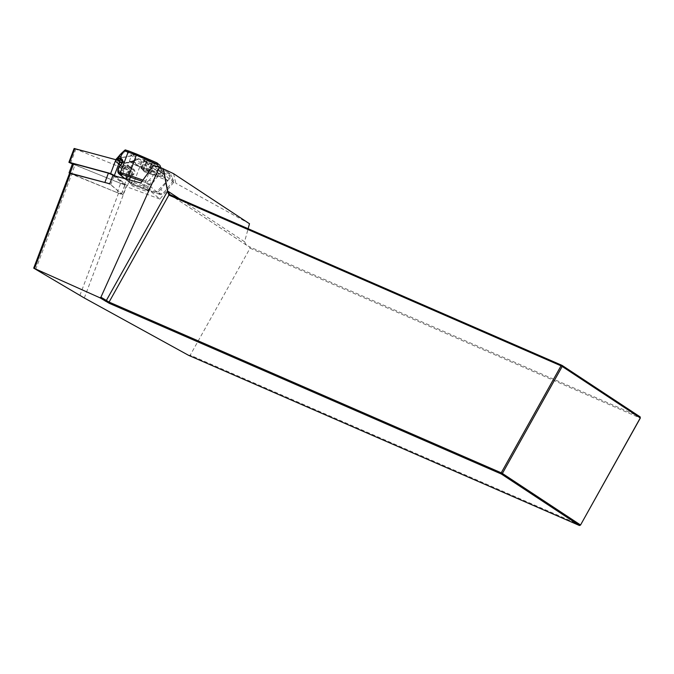 <?xml version="1.0" encoding="UTF-8"?>
<svg xmlns="http://www.w3.org/2000/svg" width="674" height="674" viewBox="0 0 674 674"><rect width="100%" height="100%" fill="white"/><g stroke="black" fill="none" stroke-linecap="round" stroke-linejoin="round"><path stroke-width="0.51" stroke-dasharray="3.37 2.53" d="M173.589 173.673L175.821 183.218L173.639 182.41L153.461 165.4M169.317 178.762L160.774 189.487L164.094 192.292L172.637 181.567M173.639 182.41L159.89 199.057L140.849 182.999M158.028 169.241L149.485 179.966L152.804 182.772L161.347 172.047M159.89 199.057L126.392 186.639A15.612 1.5 20.7 0 1 126.072 186.521L122.904 194.887A15.612 1.5 20.7 0 1 119.146 193.438A15.612 1.5 20.7 0 1 118.54 193.185L69.658 173.033M249.49 223.726L175.821 183.218M188.61 355.341L190.228 355.164L250.071 248.184L249.363 246.735L246.263 245.007L244.578 241.755L248.133 228.705M112.895 175.417L126.072 186.521M122.904 194.887L109.736 183.783M250.071 248.184L640.3 418.099M640.157 416.886L249.363 246.735M580.499 525.097L190.228 355.164M106.711 182.966L110.713 184.752L121.531 193.876L119.146 193.438L71.562 174.119L75.05 164.877L120.595 183.421L125.111 184.76L114.664 175.889M145.466 189.537A9.209 0.885 20.7 0 1 148.112 191.239A9.209 0.885 20.7 0 1 139.181 188.813A9.209 0.885 20.7 0 1 130.882 184.727A9.209 0.885 20.7 0 1 136.258 185.898A9.209 0.885 20.7 0 1 145.466 189.537M161.752 172.182A43.717 41.99 -49.9 0 0 162.198 171.44L158.87 168.643A43.717 41.99 130.1 0 1 158.432 169.385M173.041 181.702A43.717 41.99 -49.9 0 0 173.488 180.961L170.168 178.163A43.717 41.99 130.1 0 1 169.722 178.905M146.856 185.872A9.209 0.885 -159.3 0 0 137.648 182.233A9.209 0.885 -159.3 0 0 132.264 181.062A9.209 0.885 -159.3 0 0 140.571 185.148A9.209 0.885 -159.3 0 0 149.493 187.574A9.209 0.885 -159.3 0 0 146.856 185.872M136.182 165.509L129.349 161.364L131.135 161.246L131.792 161.802L131.135 161.246M135.398 163.588L136.99 165.467L159.62 173.724L167.59 180.438L144.581 171.87L142.18 169.309L144.581 171.87L160.286 176.765L155.29 172.974L137.42 165.829L135.786 163.917M135.904 165.046L140.318 166.722L142.45 169.427L140.655 167.017L136.552 165.593M135.819 160.345L135.996 159.393L132.694 161.094A1.247 0.447 -117.2 0 0 132.862 161.87L135.819 160.345L150.9 167.489L151.153 166.133L135.803 158.769L125.398 150.875L120.056 156.427A1.247 1.019 -136.1 0 1 120.36 156.275L125.474 150.976M131.194 155.795L121.834 157.514A1.247 0.843 -100.4 0 0 121.632 157.758L131.422 155.955M160.774 189.487A43.717 41.99 130.1 0 1 157.497 192.082L160.555 194.66L162.021 193.986A43.717 41.99 -49.9 0 0 164.094 192.292M148.929 185.156L145.87 182.578L146.789 182.207L150.066 184.971A1.247 1.196 130.1 0 1 148.929 185.156L156.688 191.804L167.59 180.438M149.485 179.966A43.717 41.99 130.1 0 1 147.412 181.668L146.789 182.207M150.066 184.971A43.717 41.99 -49.9 0 0 152.804 182.772M142.256 161.996A1.247 0.514 116.6 0 0 141.203 163.041L133.418 183.631L130.082 181.525L129.762 179.309L131.455 175.813A1.247 0.463 67 0 1 131.396 174.844L130.25 176.108L126.661 173.083L125.566 175.973A2.494 2.401 130.1 0 0 125.431 177.245L125.608 178.399L128.919 170.884L125.752 179.276L122.028 176.141L125.204 167.75L123.772 168.407A2.494 2.401 -49.9 0 0 122.668 169.722L119.087 166.697L121.21 164.456L122.002 160.201L133.208 169.654C134.851 171.643 134.716 173.176 132.82 174.237L128.919 170.952M124.235 168.129L121.623 175.046L121.446 173.884A2.494 2.401 -49.9 0 1 121.581 172.611L122.668 169.722M130.082 181.525L129.408 181.845L125.65 178.677L125.752 179.276L125.608 178.399M130.857 176.419L130.25 176.108L129.046 180.295L125.431 177.245M126.661 173.083A2.494 2.401 130.1 0 1 127.757 171.769L128.228 171.491M170.168 178.163L167.969 172.131L171.019 174.709L151.153 166.133M173.488 180.961L171.019 174.709M167.969 172.131L138.145 158.617L131.834 154.464L135.659 155.239L159.991 165.408M125.313 149.923L125.398 150.875M157.497 192.082L156.688 191.804M160.8 167.607L162.198 171.44M158.154 166.672L158.87 168.643M129.728 179.966L129.046 180.295L129.408 181.845L131.135 183.859L125.019 178.703M121.623 175.046L122.028 176.141M121.674 175.324L117.916 172.156L117.807 170.505M125.204 167.75L128.919 170.884M118.969 160.867L117.082 162.173A1.247 1.196 -124.8 0 1 115.962 160.488A1.247 1.222 81.6 0 0 116.669 162.105L116.417 162.148A4.996 0.48 -159.3 0 0 116.433 162.375L120.166 165.518A4.996 0.48 -159.3 0 0 121.042 166.048L121.809 166.444A1.247 0.952 117.2 0 1 121.328 165.012A1.247 0.96 -76.3 0 0 122.221 166.503L131.186 168.525L132.997 169.469M120.056 156.427L117.916 158.061A1.247 1.154 -119.8 0 0 117.579 158.617L120.36 156.275L121.834 157.514L119.778 160.471L120.023 162.501L121.093 163.226L120.562 164.616A6.243 0.598 20.7 0 1 119.467 163.959L120.023 162.501A1.247 1.062 173.2 0 1 120.461 162.038L120.216 159.999L121.632 157.758M132.694 161.094L129.265 162.266A1.247 0.935 -92.6 0 0 129.037 162.864L132.862 161.87L130.84 167.219L120.562 164.616A1.247 0.952 117.2 0 0 120.916 165.998L121.682 166.385A1.247 1.247 0 0 0 121.952 166.495L130.604 168.433A1.247 0.623 97.2 0 1 130.141 167.076M131.455 175.813L132.879 175.206C136.199 172.241 135.516 169.578 130.84 167.219A1.247 0.531 -77.4 0 0 131.085 168.517A1.247 0.531 -77.4 0 0 131.186 168.525M116.45 158.761L116.054 159.359L117.579 158.617L119.778 160.471A1.247 1.062 173.2 0 1 120.216 159.999M135.803 158.769L135.996 159.393M152.905 165.627L149.931 173.926M131.354 161.212L134.075 161.465L135.305 163.403M144.935 158.904L141.953 167.203M148.718 185.08L159.62 173.724M131.792 161.802A17.094 1.643 -159.3 0 0 131.101 161.92A17.094 1.643 -159.3 0 0 133.25 163.774A17.094 1.643 -159.3 0 0 135.525 164.945M135.701 163.74L134.202 161.575M141.254 167.674A17.17 1.643 -159.3 0 0 163.049 174.246A17.17 1.643 -159.3 0 0 163.057 174.153A17.17 1.643 -159.3 0 0 152.728 168.677A17.17 1.643 -159.3 0 0 135.196 162.569L132.003 161.76M117.916 158.061L116.627 158.803A1.247 1.154 -119.8 0 0 116.29 159.359L115.743 160.816A6.243 0.598 20.7 0 1 115.591 160.589A6.243 0.598 20.7 0 1 115.709 160.53L116.712 159.974M128.245 168.02A1.247 0.96 103.7 0 1 127.647 166.545L129.037 162.864L121.093 163.226A1.247 0.935 -92.6 0 1 121.32 162.628L120.461 162.038M122.491 161.474L130.731 168.424A1.247 0.623 97.2 0 1 130.588 168.433L133.199 169.671M132.879 175.206A1.247 0.463 67 0 1 132.82 174.237L131.396 174.844L127.757 171.769M131.042 182.612A1.247 0.522 -66.8 0 0 131.076 183.842A1.247 0.522 -66.8 0 0 131.135 183.859L133.511 184.878A14.365 1.373 -159.3 0 0 142.644 188.417L160.555 194.66M146.57 162.223L143.596 170.101L141.035 168.635L144 160.791C144.287 162.763 145.146 163.243 146.57 162.223C147.69 164.346 149.375 164.978 151.633 164.119C151.894 165.762 152.728 165.905 154.127 164.566C152.703 165.585 151.844 165.105 151.557 163.125C149.308 163.993 147.623 163.361 146.494 161.238C145.095 162.586 144.27 162.434 144 160.791L143.899 160.185A5.721 0.548 -159.3 0 0 144.64 160.749A5.721 0.548 -159.3 0 0 150.42 163.184A5.721 0.548 -159.3 0 0 154.582 164.22A5.721 0.548 -159.3 0 0 154.607 164.17A5.721 0.548 -159.3 0 0 149.173 161.558A5.721 0.548 -159.3 0 0 143.899 160.185M154.582 164.22L153.68 164.953L151.094 172.586L143.596 170.101M151.633 164.119L148.625 172.072M151.557 163.125L148.533 171.12L151.094 172.586M146.494 161.238L143.503 169.149L148.533 171.12M141.035 168.635L143.503 169.149M69.582 173.218L71.562 174.119M72.565 163.563L75.05 164.877M72.421 163.959L127.344 185.99L132.517 172.055L122.036 163.226M132.517 172.055L74.132 148.482M115.768 176.192L127.285 185.898M84.301 297.984L126.392 186.639M79.869 295.465L118.54 193.185M35.663 269.524L71.73 174.128M244.578 241.755L179.427 198.788M246.6 245.21L169.941 194.66M162.021 193.986L143.343 187.473L142.644 188.417M145.87 182.578L142.096 181.264M142.922 180.101L147.412 181.668M129.762 179.309L125.566 175.973M121.581 172.611L117.992 169.587L119.087 166.697M121.809 166.444L116.669 162.105A1.247 1.196 130.1 0 0 117.082 162.173L122.221 166.503A1.247 1.196 -49.9 0 1 121.809 166.444M120.166 165.518A1.247 1.196 130.1 0 1 119.467 163.959L115.743 160.816A1.247 1.196 -49.9 0 0 116.433 162.375M121.446 173.884L117.824 170.834M123.772 168.407L120.132 165.341M125.111 167.742L121.21 164.456M171.878 176.537L150.9 167.489L143.343 187.473A15.612 1.5 20.7 0 1 133.418 183.631A1.247 0.522 -66.8 0 0 133.46 184.861A1.247 0.522 -66.8 0 0 133.511 184.878M116.004 159.755L115.709 160.53A1.247 1.222 81.6 0 0 116.417 162.148M116.627 158.803L120.166 154.599M129.265 162.266L121.32 162.628M121.042 166.048A1.247 0.952 117.2 0 1 120.916 165.998L116.071 162.164L115.92 159.73M144.219 160.614A6.243 0.598 -159.3 0 0 154.338 164.389A6.243 0.598 -159.3 0 0 149.198 161.516A6.243 0.598 -159.3 0 0 144.219 160.614M142.905 170.143A17.17 1.643 -159.3 0 0 162.459 175.804A17.17 1.643 -159.3 0 0 153.596 170.851A17.17 1.643 -159.3 0 0 136.317 164.591M121.531 193.876L125.027 184.625M117.099 192.671L120.595 183.421M110.713 184.752L114.117 175.745M70.551 163.192L75.783 149.358M124.328 185.097L129.56 171.255M169.764 194.567L246.263 245.007M132.264 181.062L130.882 184.727M149.493 187.574L148.112 191.239M140.318 166.731L140.841 167.169M144.396 171.752L143.966 171.398M124.665 178.61L131.076 183.842L160.631 194.693M137.252 165.737L136.83 165.374M129.341 161.356L131.818 154.464M125.768 179.284L128.928 170.943M163.049 174.246L162.459 175.804L160.286 176.773M163.057 174.153C158.601 162.779 157.741 166.267 151.701 162.434C146.578 160.404 143.04 159.308 141.093 159.157C140.765 159.131 136.561 158.053 131.101 161.92M121.623 194.011L125.111 184.76M127.344 185.99L132.576 172.148"/><path stroke-width="1.01" d="M159.519 167.042L100.923 297.2L99.921 297.782L33.7 268.142L69.658 173.033L109.736 183.783L112.895 175.417L140.849 182.999L153.461 165.4L159.519 167.042L173.589 173.673L249.49 223.726L248.133 228.705M33.7 268.142L84.301 297.984L188.61 355.341L579.446 525.518L580.499 525.097L640.266 417.947L562.192 366.462L502.391 473.46L580.466 524.945L579.446 525.518L501.38 474.033L109.23 303.292L99.921 297.782M640.3 418.099L640.157 416.886L640.3 418.099L580.499 525.097M100.923 297.2L109.087 302.078L501.237 472.828L561.038 365.83L168.888 195.081L167.481 191.104L163.201 168.685M163.42 168.786L167.657 191.028L106.298 300.57L105.397 301.211M179.427 198.788L167.657 191.028L169.941 194.66L562.091 365.401L640.157 416.886M169.764 194.567L168.888 195.081L109.087 302.078L109.23 303.292M562.091 365.401L561.038 365.83L562.192 366.462L562.091 365.401M502.391 473.46L501.237 472.828L501.38 474.033L502.391 473.46M125.263 149.889L129.467 151.271A1.247 1.028 108.2 0 1 129.593 151.33L137.075 154.253L136.291 155.163L128.144 152.029L120.36 172.62A15.612 1.5 20.7 0 1 128.734 175.156L142.922 180.101M125.297 149.906L119.82 155.096L118.43 158.778L120.258 158.297C123.359 159.334 123.569 161.6 120.865 165.079L119.29 166.663L118.093 170.168L118.759 172.258L120.36 172.62A1.247 1.019 -77.2 0 0 120.857 174.212L118.607 173.504L117.916 172.156A1.247 0.708 -4 0 1 117.874 172.005A1.247 0.708 -4 0 1 118.186 171.499M116.585 158.634A1.247 1.112 41.6 0 0 116.24 159.131L119.82 155.096A1.247 1.112 41.6 0 1 120.166 154.599L122.407 152.425A1.247 0.615 47.6 0 0 122.365 152.45A1.247 0.615 47.6 0 0 122.272 152.947L120.258 158.297A1.247 0.986 -92.8 0 0 121.008 159.94L119.551 160.463A1.247 1.196 -124.8 0 1 118.43 158.778L116.712 159.974M160.8 167.607L159.991 165.408L156.941 162.83L158.154 166.672M117.807 170.505L118.194 169.553M122.002 160.201L121.008 159.94M116.004 159.755L120.031 154.725L124.892 150.15M125.019 178.703L119.256 173.85A1.247 1.019 -77.2 0 1 118.759 172.258M117.824 170.834A1.247 0.708 -4 0 1 117.782 170.682A1.247 0.708 -4 0 1 118.093 170.168M120.132 165.341A1.247 0.674 50.7 0 0 119.93 165.425A1.247 0.674 50.7 0 0 119.787 165.964M121.21 164.456A1.247 0.674 50.7 0 0 121.017 164.54A1.247 0.674 50.7 0 0 120.865 165.079M119.787 158.339A1.247 1.011 76.5 0 0 120.756 160.008L122.491 161.474M69.582 173.218L106.711 182.966M70.18 172.957L73.677 163.715L72.565 163.563L69.068 172.814M73.677 163.715L108.396 173.142L114.664 175.889M122.036 163.226L119.745 161.288L115.869 159.713L74.132 148.482L68.9 162.324L69.633 162.417L74.865 148.583M69.633 162.417L110.637 173.555L115.768 176.192M72.421 163.959L68.9 162.324M34.568 268.404L70.576 173.159M137.075 154.253L156.899 162.813L129.467 151.271A1.247 1.028 108.2 0 0 128.144 152.029L124.564 150.858M122.407 152.425L124.842 150.201M157.261 164.22L136.291 155.163L128.557 176.546A14.365 1.373 -159.3 0 0 120.857 174.212M142.096 181.264L128.557 176.546M125.313 149.923L129.332 151.237M119.551 160.463L118.969 160.867M104.9 182.384L108.396 173.142M110.637 173.555L115.869 159.713M114.513 175.13L119.745 161.288M124.665 178.61L118.59 173.488M121.927 160.151C122.82 161.735 122.516 163.201 121.017 164.54L119.054 166.647L117.958 169.545L117.874 172.005L118.607 173.496"/></g></svg>
